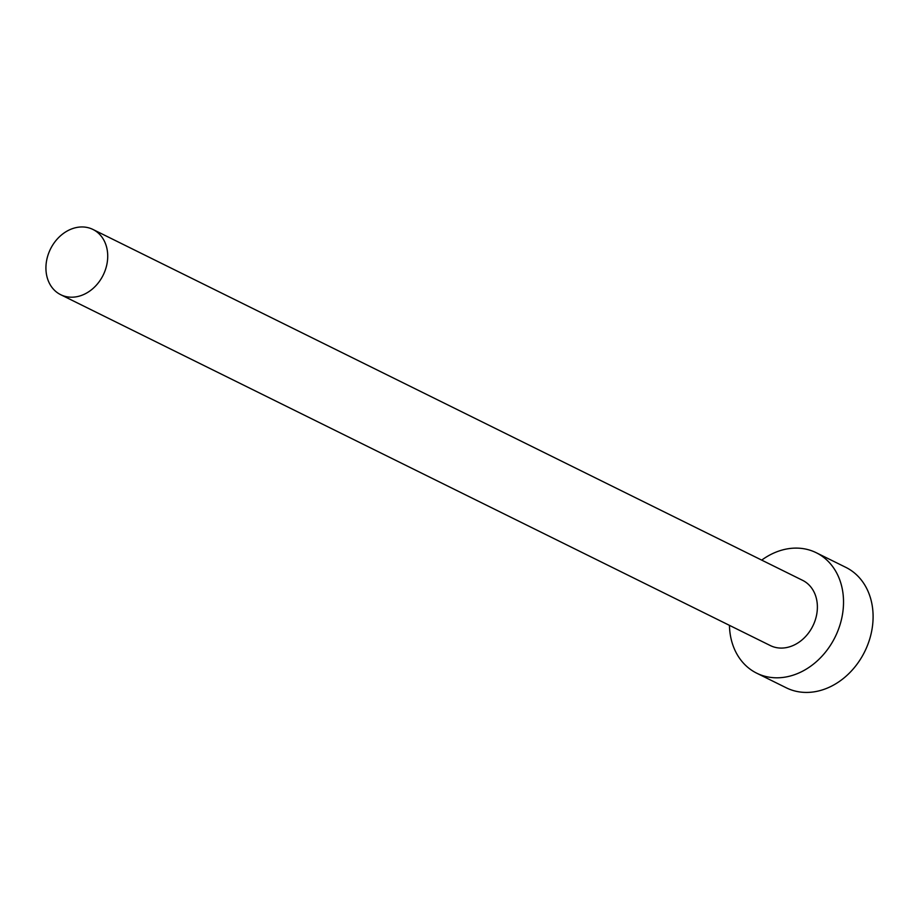 <?xml version="1.0" encoding="UTF-8"?>
<svg xmlns="http://www.w3.org/2000/svg" width="919" height="919" viewBox="0 0 919 919"><rect width="100%" height="100%" fill="white"/><g stroke="black" fill="none" stroke-linecap="round" stroke-linejoin="round"><path stroke-width="1.38" d="M107.695 254.77A36.392 29.408 -63.7 0 0 92.957 229.463A36.392 29.408 -63.7 0 0 61.171 235.218A36.392 29.408 -63.7 0 0 45.95 269.405A36.392 29.408 -63.7 0 0 60.7 294.7A36.392 29.408 -63.7 0 0 92.474 288.945A36.392 29.408 -63.7 0 0 107.695 254.77M60.7 294.7L770.352 645.575A36.392 29.408 -63.7 0 0 802.138 639.819A36.392 29.408 -63.7 0 0 817.359 605.632A36.392 29.408 -63.7 0 0 802.609 580.337L92.957 229.463M729.456 625.357A67.179 54.278 -63.7 0 0 729.479 626.459A67.179 54.278 -63.7 0 0 756.705 673.179A67.179 54.278 -63.7 0 0 815.383 662.542A67.179 54.278 -63.7 0 0 843.481 599.441A67.179 54.278 -63.7 0 0 816.256 552.733A67.179 54.278 -63.7 0 0 761.713 560.108M756.705 673.179L786.273 687.803A67.179 54.278 -63.7 0 0 844.952 677.165A67.179 54.278 -63.7 0 0 873.05 614.064A67.179 54.278 -63.7 0 0 845.825 567.356L816.256 552.733"/></g></svg>
